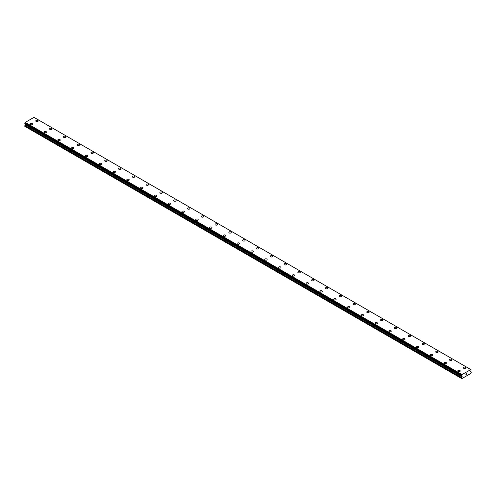 <?xml version="1.0" encoding="UTF-8"?>
<svg xmlns="http://www.w3.org/2000/svg" width="496" height="496" viewBox="0 0 496 496"><rect width="100%" height="100%" fill="white"/><g stroke="black" fill="none" stroke-linecap="round" stroke-linejoin="round"><path stroke-width="0.74" d="M35.762 120.943A1.221 0.707 180 0 1 36.518 120.292A1.221 0.707 180 0 1 37.845 120.441A1.221 0.707 180 0 1 38.204 120.943A1.221 0.707 180 0 1 37.448 121.588A1.221 0.707 180 0 1 36.121 121.439A1.221 0.707 180 0 1 35.762 120.943A1.221 0.707 180 0 1 36.518 120.292A1.221 0.707 180 0 1 37.845 120.447A1.221 0.707 180 0 1 38.204 120.943M49.557 128.904A1.221 0.707 180 0 1 50.307 128.253A1.221 0.707 180 0 1 51.64 128.408A1.221 0.707 180 0 1 51.993 128.904A1.221 0.707 180 0 1 51.243 129.555A1.221 0.707 180 0 1 49.91 129.4A1.221 0.707 180 0 1 49.557 128.904A1.221 0.707 180 0 1 50.307 128.253A1.221 0.707 180 0 1 51.64 128.408A1.221 0.707 180 0 1 51.993 128.904M63.345 136.865A1.221 0.707 180 0 1 64.102 136.214A1.221 0.707 180 0 1 65.429 136.369A1.221 0.707 180 0 1 65.788 136.865A1.221 0.707 180 0 1 65.032 137.516A1.221 0.707 180 0 1 63.705 137.361A1.221 0.707 180 0 1 63.345 136.865A1.221 0.707 180 0 1 64.102 136.22A1.221 0.707 180 0 1 65.429 136.369A1.221 0.707 180 0 1 65.788 136.865M77.14 144.832A1.221 0.707 180 0 1 77.891 144.181A1.221 0.707 180 0 1 79.224 144.33A1.221 0.707 180 0 1 79.577 144.832A1.221 0.707 180 0 1 78.827 145.477A1.221 0.707 180 0 1 77.494 145.328A1.221 0.707 180 0 1 77.14 144.832A1.221 0.707 180 0 1 77.891 144.181A1.221 0.707 180 0 1 79.224 144.336A1.221 0.707 180 0 1 79.577 144.832M90.929 152.793A1.221 0.707 180 0 1 91.686 152.142A1.221 0.707 180 0 1 93.012 152.297A1.221 0.707 180 0 1 93.372 152.793A1.221 0.707 180 0 1 92.616 153.444A1.221 0.707 180 0 1 91.289 153.289A1.221 0.707 180 0 1 90.929 152.793A1.221 0.707 180 0 1 91.686 152.142A1.221 0.707 180 0 1 93.012 152.297A1.221 0.707 180 0 1 93.372 152.793M104.724 160.754A1.221 0.707 180 0 1 105.474 160.103A1.221 0.707 180 0 1 106.807 160.258A1.221 0.707 180 0 1 107.161 160.754A1.221 0.707 180 0 1 106.411 161.405A1.221 0.707 180 0 1 105.084 161.25A1.221 0.707 180 0 1 104.724 160.754A1.221 0.707 180 0 1 105.474 160.109A1.221 0.707 180 0 1 106.807 160.258A1.221 0.707 180 0 1 107.161 160.754M118.513 168.721A1.221 0.707 180 0 1 119.269 168.07A1.221 0.707 180 0 1 120.596 168.225A1.221 0.707 180 0 1 120.956 168.721M120.596 168.218A1.221 0.707 180 0 1 120.956 168.714A1.221 0.707 180 0 1 120.199 169.365A1.221 0.707 180 0 1 118.873 169.217A1.221 0.707 180 0 1 118.513 168.714A1.221 0.707 180 0 1 119.269 168.07A1.221 0.707 180 0 1 120.596 168.218M132.308 176.681A1.221 0.707 180 0 1 133.058 176.03A1.221 0.707 180 0 1 134.391 176.185A1.221 0.707 180 0 1 134.745 176.681A1.221 0.707 180 0 1 133.994 177.332A1.221 0.707 180 0 1 132.668 177.177A1.221 0.707 180 0 1 132.308 176.681A1.221 0.707 180 0 1 133.058 176.03A1.221 0.707 180 0 1 134.391 176.185A1.221 0.707 180 0 1 134.745 176.681M146.097 184.642A1.221 0.707 180 0 1 146.853 183.991A1.221 0.707 180 0 1 148.18 184.146A1.221 0.707 180 0 1 148.54 184.642A1.221 0.707 180 0 1 147.783 185.293A1.221 0.707 180 0 1 146.456 185.138A1.221 0.707 180 0 1 146.097 184.642A1.221 0.707 180 0 1 146.853 183.997A1.221 0.707 180 0 1 148.18 184.146A1.221 0.707 180 0 1 148.54 184.642M159.892 192.603A1.221 0.707 180 0 1 160.642 191.958A1.221 0.707 180 0 1 161.975 192.107A1.221 0.707 180 0 1 162.328 192.609A1.221 0.707 180 0 1 161.578 193.254A1.221 0.707 180 0 1 160.251 193.105A1.221 0.707 180 0 1 159.892 192.603A1.221 0.707 180 0 1 160.648 191.958A1.221 0.707 180 0 1 161.975 192.113A1.221 0.707 180 0 1 162.328 192.603M173.681 200.57A1.221 0.707 180 0 1 174.437 199.919A1.221 0.707 180 0 1 175.764 200.068A1.221 0.707 180 0 1 176.123 200.57A1.221 0.707 180 0 1 175.367 201.221A1.221 0.707 180 0 1 174.04 201.066A1.221 0.707 180 0 1 173.681 200.57A1.221 0.707 180 0 1 174.437 199.919A1.221 0.707 180 0 1 175.764 200.074A1.221 0.707 180 0 1 176.123 200.57M187.476 208.531A1.221 0.707 180 0 1 188.226 207.88A1.221 0.707 180 0 1 189.559 208.035A1.221 0.707 180 0 1 189.912 208.531A1.221 0.707 180 0 1 189.162 209.182A1.221 0.707 180 0 1 187.835 209.027A1.221 0.707 180 0 1 187.476 208.531A1.221 0.707 180 0 1 188.232 207.886A1.221 0.707 180 0 1 189.559 208.035A1.221 0.707 180 0 1 189.912 208.531M201.264 216.492A1.221 0.707 180 0 1 202.021 215.841A1.221 0.707 180 0 1 203.348 215.996A1.221 0.707 180 0 1 203.707 216.498A1.221 0.707 180 0 1 202.951 217.143A1.221 0.707 180 0 1 201.624 216.994A1.221 0.707 180 0 1 201.264 216.492A1.221 0.707 180 0 1 202.021 215.847A1.221 0.707 180 0 1 203.348 215.996A1.221 0.707 180 0 1 203.707 216.492M217.143 223.963A1.221 0.707 180 0 1 217.496 224.459A1.221 0.707 180 0 1 216.746 225.11A1.221 0.707 180 0 1 215.419 224.955A1.221 0.707 180 0 1 215.059 224.459A1.221 0.707 180 0 1 215.816 223.808A1.221 0.707 180 0 1 217.143 223.963M215.059 224.459A1.221 0.707 180 0 1 215.81 223.808A1.221 0.707 180 0 1 217.143 223.956A1.221 0.707 180 0 1 217.496 224.459M228.854 232.419A1.221 0.707 180 0 1 229.605 231.768A1.221 0.707 180 0 1 230.931 231.923A1.221 0.707 180 0 1 231.291 232.419A1.221 0.707 180 0 1 230.535 233.07A1.221 0.707 180 0 1 229.208 232.915A1.221 0.707 180 0 1 228.854 232.419A1.221 0.707 180 0 1 229.605 231.768A1.221 0.707 180 0 1 230.931 231.923A1.221 0.707 180 0 1 231.291 232.419M242.643 240.38A1.221 0.707 180 0 1 243.393 239.729A1.221 0.707 180 0 1 244.726 239.884A1.221 0.707 180 0 1 245.08 240.38A1.221 0.707 180 0 1 244.33 241.031A1.221 0.707 180 0 1 243.003 240.882A1.221 0.707 180 0 1 242.643 240.38A1.221 0.707 180 0 1 243.4 239.735A1.221 0.707 180 0 1 244.726 239.884A1.221 0.707 180 0 1 245.08 240.38M256.438 248.347A1.221 0.707 180 0 1 257.188 247.696A1.221 0.707 180 0 1 258.515 247.845A1.221 0.707 180 0 1 258.875 248.347A1.221 0.707 180 0 1 258.118 248.992A1.221 0.707 180 0 1 256.792 248.843A1.221 0.707 180 0 1 256.438 248.347A1.221 0.707 180 0 1 257.188 247.696A1.221 0.707 180 0 1 258.515 247.851A1.221 0.707 180 0 1 258.875 248.347M270.227 256.308A1.221 0.707 180 0 1 270.977 255.657A1.221 0.707 180 0 1 272.31 255.812A1.221 0.707 180 0 1 272.664 256.308A1.221 0.707 180 0 1 271.913 256.959A1.221 0.707 180 0 1 270.587 256.804A1.221 0.707 180 0 1 270.227 256.308A1.221 0.707 180 0 1 270.983 255.657A1.221 0.707 180 0 1 272.31 255.812A1.221 0.707 180 0 1 272.664 256.308M284.022 264.269A1.221 0.707 180 0 1 284.772 263.618A1.221 0.707 180 0 1 286.099 263.773A1.221 0.707 180 0 1 286.459 264.269A1.221 0.707 180 0 1 285.702 264.92A1.221 0.707 180 0 1 284.375 264.765A1.221 0.707 180 0 1 284.022 264.269A1.221 0.707 180 0 1 284.772 263.624A1.221 0.707 180 0 1 286.099 263.773A1.221 0.707 180 0 1 286.459 264.269M297.811 272.23A1.221 0.707 180 0 1 298.561 271.585A1.221 0.707 180 0 1 299.894 271.734A1.221 0.707 180 0 1 300.247 272.236A1.221 0.707 180 0 1 299.497 272.881A1.221 0.707 180 0 1 298.17 272.732A1.221 0.707 180 0 1 297.811 272.23A1.221 0.707 180 0 1 298.567 271.585A1.221 0.707 180 0 1 299.894 271.74A1.221 0.707 180 0 1 300.247 272.23M311.606 280.197A1.221 0.707 180 0 1 312.356 279.546A1.221 0.707 180 0 1 313.683 279.701A1.221 0.707 180 0 1 314.042 280.197A1.221 0.707 180 0 1 313.286 280.848A1.221 0.707 180 0 1 311.959 280.693A1.221 0.707 180 0 1 311.606 280.197A1.221 0.707 180 0 1 312.356 279.546A1.221 0.707 180 0 1 313.683 279.701A1.221 0.707 180 0 1 314.042 280.197M325.395 288.157A1.221 0.707 180 0 1 326.145 287.506A1.221 0.707 180 0 1 327.478 287.661A1.221 0.707 180 0 1 327.831 288.157A1.221 0.707 180 0 1 327.081 288.808A1.221 0.707 180 0 1 325.754 288.653A1.221 0.707 180 0 1 325.395 288.157A1.221 0.707 180 0 1 326.151 287.513A1.221 0.707 180 0 1 327.478 287.661A1.221 0.707 180 0 1 327.831 288.157M339.19 296.118A1.221 0.707 180 0 1 339.94 295.473A1.221 0.707 180 0 1 341.267 295.622A1.221 0.707 180 0 1 341.626 296.124A1.221 0.707 180 0 1 340.87 296.769A1.221 0.707 180 0 1 339.543 296.62A1.221 0.707 180 0 1 339.19 296.118A1.221 0.707 180 0 1 339.94 295.473A1.221 0.707 180 0 1 341.267 295.628A1.221 0.707 180 0 1 341.626 296.118M352.978 304.085A1.221 0.707 180 0 1 353.729 303.434A1.221 0.707 180 0 1 355.062 303.583A1.221 0.707 180 0 1 355.415 304.085A1.221 0.707 180 0 1 354.665 304.736A1.221 0.707 180 0 1 353.338 304.581A1.221 0.707 180 0 1 352.978 304.085A1.221 0.707 180 0 1 353.735 303.434A1.221 0.707 180 0 1 355.062 303.589A1.221 0.707 180 0 1 355.415 304.085M366.773 312.046A1.221 0.707 180 0 1 367.524 311.395A1.221 0.707 180 0 1 368.85 311.55A1.221 0.707 180 0 1 369.21 312.046A1.221 0.707 180 0 1 368.454 312.697A1.221 0.707 180 0 1 367.127 312.542A1.221 0.707 180 0 1 366.773 312.046A1.221 0.707 180 0 1 367.524 311.401A1.221 0.707 180 0 1 368.85 311.55A1.221 0.707 180 0 1 369.21 312.046M380.562 320.007A1.221 0.707 180 0 1 381.319 319.356A1.221 0.707 180 0 1 382.645 319.511A1.221 0.707 180 0 1 382.999 320.013A1.221 0.707 180 0 1 382.249 320.658A1.221 0.707 180 0 1 380.922 320.509A1.221 0.707 180 0 1 380.562 320.007A1.221 0.707 180 0 1 381.319 319.362A1.221 0.707 180 0 1 382.645 319.517A1.221 0.707 180 0 1 382.999 320.007M394.357 327.974A1.221 0.707 180 0 1 395.107 327.323A1.221 0.707 180 0 1 396.434 327.472A1.221 0.707 180 0 1 396.794 327.974A1.221 0.707 180 0 1 396.044 328.625A1.221 0.707 180 0 1 394.711 328.47A1.221 0.707 180 0 1 394.357 327.974A1.221 0.707 180 0 1 395.107 327.323A1.221 0.707 180 0 1 396.434 327.478A1.221 0.707 180 0 1 396.794 327.974M408.146 335.935A1.221 0.707 180 0 1 408.902 335.284A1.221 0.707 180 0 1 410.229 335.439A1.221 0.707 180 0 1 410.583 335.935A1.221 0.707 180 0 1 409.832 336.586A1.221 0.707 180 0 1 408.506 336.431A1.221 0.707 180 0 1 408.146 335.935A1.221 0.707 180 0 1 408.902 335.284A1.221 0.707 180 0 1 410.229 335.439A1.221 0.707 180 0 1 410.583 335.935M421.941 343.895A1.221 0.707 180 0 1 422.691 343.244A1.221 0.707 180 0 1 424.018 343.399A1.221 0.707 180 0 1 424.378 343.895A1.221 0.707 180 0 1 423.627 344.546A1.221 0.707 180 0 1 422.294 344.398A1.221 0.707 180 0 1 421.941 343.895A1.221 0.707 180 0 1 422.691 343.251A1.221 0.707 180 0 1 424.018 343.399A1.221 0.707 180 0 1 424.378 343.895M435.73 351.862A1.221 0.707 180 0 1 436.486 351.211A1.221 0.707 180 0 1 437.813 351.36A1.221 0.707 180 0 1 438.166 351.862A1.221 0.707 180 0 1 437.416 352.507A1.221 0.707 180 0 1 436.089 352.358A1.221 0.707 180 0 1 435.73 351.862A1.221 0.707 180 0 1 436.486 351.211A1.221 0.707 180 0 1 437.813 351.366A1.221 0.707 180 0 1 438.166 351.862M449.525 359.823A1.221 0.707 180 0 1 450.275 359.172A1.221 0.707 180 0 1 451.602 359.327A1.221 0.707 180 0 1 451.961 359.823A1.221 0.707 180 0 1 451.211 360.474A1.221 0.707 180 0 1 449.878 360.319A1.221 0.707 180 0 1 449.525 359.823A1.221 0.707 180 0 1 450.275 359.172A1.221 0.707 180 0 1 451.602 359.327A1.221 0.707 180 0 1 451.961 359.823M463.314 367.784A1.221 0.707 180 0 1 464.07 367.133A1.221 0.707 180 0 1 465.397 367.288A1.221 0.707 180 0 1 465.75 367.784A1.221 0.707 180 0 1 465 368.435A1.221 0.707 180 0 1 463.673 368.28A1.221 0.707 180 0 1 463.314 367.784A1.221 0.707 180 0 1 464.07 367.139A1.221 0.707 180 0 1 465.397 367.288A1.221 0.707 180 0 1 465.75 367.784M30.25 124.124A1.221 0.707 180 0 1 31 123.473A1.221 0.707 180 0 1 32.327 123.628A1.221 0.707 180 0 1 32.686 124.13A1.221 0.707 180 0 1 31.93 124.775A1.221 0.707 180 0 1 30.603 124.626A1.221 0.707 180 0 1 30.25 124.124A1.221 0.707 180 0 1 31 123.479A1.221 0.707 180 0 1 32.327 123.628A1.221 0.707 180 0 1 32.686 124.124M44.039 132.091A1.221 0.707 180 0 1 44.789 131.44A1.221 0.707 180 0 1 46.122 131.589A1.221 0.707 180 0 1 46.475 132.091A1.221 0.707 180 0 1 45.725 132.742A1.221 0.707 180 0 1 44.398 132.587A1.221 0.707 180 0 1 44.039 132.091A1.221 0.707 180 0 1 44.795 131.44A1.221 0.707 180 0 1 46.122 131.595A1.221 0.707 180 0 1 46.475 132.091M57.834 140.052A1.221 0.707 180 0 1 58.584 139.401A1.221 0.707 180 0 1 59.911 139.556A1.221 0.707 180 0 1 60.27 140.052A1.221 0.707 180 0 1 59.514 140.703A1.221 0.707 180 0 1 58.187 140.548A1.221 0.707 180 0 1 57.834 140.052A1.221 0.707 180 0 1 58.584 139.401A1.221 0.707 180 0 1 59.911 139.556A1.221 0.707 180 0 1 60.27 140.052M71.622 148.013A1.221 0.707 180 0 1 72.373 147.362A1.221 0.707 180 0 1 73.706 147.517A1.221 0.707 180 0 1 74.059 148.013A1.221 0.707 180 0 1 73.309 148.664A1.221 0.707 180 0 1 71.982 148.515A1.221 0.707 180 0 1 71.622 148.013A1.221 0.707 180 0 1 72.379 147.368A1.221 0.707 180 0 1 73.706 147.517A1.221 0.707 180 0 1 74.059 148.013M87.494 155.484A1.221 0.707 180 0 1 87.854 155.98A1.221 0.707 180 0 1 87.098 156.624A1.221 0.707 180 0 1 85.771 156.476A1.221 0.707 180 0 1 85.417 155.98A1.221 0.707 180 0 1 86.168 155.329A1.221 0.707 180 0 1 87.494 155.484M85.417 155.98A1.221 0.707 180 0 1 86.168 155.329A1.221 0.707 180 0 1 87.494 155.477A1.221 0.707 180 0 1 87.854 155.98M99.206 163.94A1.221 0.707 180 0 1 99.956 163.289A1.221 0.707 180 0 1 101.289 163.444A1.221 0.707 180 0 1 101.643 163.94A1.221 0.707 180 0 1 100.893 164.591A1.221 0.707 180 0 1 99.566 164.436A1.221 0.707 180 0 1 99.206 163.94A1.221 0.707 180 0 1 99.963 163.289A1.221 0.707 180 0 1 101.289 163.444A1.221 0.707 180 0 1 101.643 163.94M113.001 171.901A1.221 0.707 180 0 1 113.751 171.25A1.221 0.707 180 0 1 115.078 171.405A1.221 0.707 180 0 1 115.438 171.901A1.221 0.707 180 0 1 114.681 172.552A1.221 0.707 180 0 1 113.355 172.397A1.221 0.707 180 0 1 113.001 171.901A1.221 0.707 180 0 1 113.751 171.256A1.221 0.707 180 0 1 115.078 171.405A1.221 0.707 180 0 1 115.438 171.901M126.79 179.862A1.221 0.707 180 0 1 127.546 179.217A1.221 0.707 180 0 1 128.873 179.366A1.221 0.707 180 0 1 129.227 179.868A1.221 0.707 180 0 1 128.476 180.513A1.221 0.707 180 0 1 127.15 180.364A1.221 0.707 180 0 1 126.79 179.862A1.221 0.707 180 0 1 127.546 179.217A1.221 0.707 180 0 1 128.873 179.372A1.221 0.707 180 0 1 129.227 179.862M140.585 187.829A1.221 0.707 180 0 1 141.335 187.178A1.221 0.707 180 0 1 142.662 187.333A1.221 0.707 180 0 1 143.022 187.829A1.221 0.707 180 0 1 142.271 188.48A1.221 0.707 180 0 1 140.938 188.325A1.221 0.707 180 0 1 140.585 187.829A1.221 0.707 180 0 1 141.335 187.178A1.221 0.707 180 0 1 142.662 187.333A1.221 0.707 180 0 1 143.022 187.829M154.374 195.79A1.221 0.707 180 0 1 155.13 195.139A1.221 0.707 180 0 1 156.457 195.294A1.221 0.707 180 0 1 156.81 195.79A1.221 0.707 180 0 1 156.06 196.441A1.221 0.707 180 0 1 154.733 196.286A1.221 0.707 180 0 1 154.374 195.79A1.221 0.707 180 0 1 155.13 195.145A1.221 0.707 180 0 1 156.457 195.294A1.221 0.707 180 0 1 156.81 195.79M168.169 203.751A1.221 0.707 180 0 1 168.919 203.106A1.221 0.707 180 0 1 170.246 203.255A1.221 0.707 180 0 1 170.605 203.757A1.221 0.707 180 0 1 169.855 204.402A1.221 0.707 180 0 1 168.522 204.253A1.221 0.707 180 0 1 168.169 203.751A1.221 0.707 180 0 1 168.919 203.106A1.221 0.707 180 0 1 170.246 203.261A1.221 0.707 180 0 1 170.605 203.751M184.041 211.222A1.221 0.707 180 0 1 184.394 211.718A1.221 0.707 180 0 1 183.644 212.369A1.221 0.707 180 0 1 182.317 212.214A1.221 0.707 180 0 1 181.958 211.718A1.221 0.707 180 0 1 182.714 211.067A1.221 0.707 180 0 1 184.041 211.222M181.958 211.718A1.221 0.707 180 0 1 182.714 211.067A1.221 0.707 180 0 1 184.041 211.215A1.221 0.707 180 0 1 184.394 211.718M195.753 219.678A1.221 0.707 180 0 1 196.503 219.027A1.221 0.707 180 0 1 197.83 219.182A1.221 0.707 180 0 1 198.189 219.678A1.221 0.707 180 0 1 197.439 220.329A1.221 0.707 180 0 1 196.106 220.174A1.221 0.707 180 0 1 195.753 219.678A1.221 0.707 180 0 1 196.503 219.034A1.221 0.707 180 0 1 197.83 219.182A1.221 0.707 180 0 1 198.189 219.678M209.541 227.639A1.221 0.707 180 0 1 210.298 226.988A1.221 0.707 180 0 1 211.625 227.143A1.221 0.707 180 0 1 211.978 227.645A1.221 0.707 180 0 1 211.228 228.29A1.221 0.707 180 0 1 209.901 228.141A1.221 0.707 180 0 1 209.541 227.639A1.221 0.707 180 0 1 210.298 226.994A1.221 0.707 180 0 1 211.625 227.149A1.221 0.707 180 0 1 211.978 227.639M223.336 235.606A1.221 0.707 180 0 1 224.087 234.955A1.221 0.707 180 0 1 225.413 235.104A1.221 0.707 180 0 1 225.773 235.606A1.221 0.707 180 0 1 225.023 236.257A1.221 0.707 180 0 1 223.69 236.102A1.221 0.707 180 0 1 223.336 235.606A1.221 0.707 180 0 1 224.087 234.955A1.221 0.707 180 0 1 225.413 235.11A1.221 0.707 180 0 1 225.773 235.606M237.125 243.567A1.221 0.707 180 0 1 237.882 242.916A1.221 0.707 180 0 1 239.208 243.071A1.221 0.707 180 0 1 239.562 243.567A1.221 0.707 180 0 1 238.812 244.218A1.221 0.707 180 0 1 237.485 244.063A1.221 0.707 180 0 1 237.125 243.567A1.221 0.707 180 0 1 237.882 242.916A1.221 0.707 180 0 1 239.208 243.071A1.221 0.707 180 0 1 239.562 243.567M250.92 251.528A1.221 0.707 180 0 1 251.67 250.877A1.221 0.707 180 0 1 252.997 251.032A1.221 0.707 180 0 1 253.357 251.528A1.221 0.707 180 0 1 252.607 252.179A1.221 0.707 180 0 1 251.274 252.03A1.221 0.707 180 0 1 250.92 251.528A1.221 0.707 180 0 1 251.67 250.883A1.221 0.707 180 0 1 252.997 251.032A1.221 0.707 180 0 1 253.357 251.528M264.709 259.495A1.221 0.707 180 0 1 265.465 258.844A1.221 0.707 180 0 1 266.792 258.993A1.221 0.707 180 0 1 267.146 259.495A1.221 0.707 180 0 1 266.395 260.14A1.221 0.707 180 0 1 265.069 259.991A1.221 0.707 180 0 1 264.709 259.495A1.221 0.707 180 0 1 265.465 258.844A1.221 0.707 180 0 1 266.792 258.999A1.221 0.707 180 0 1 267.146 259.495M278.504 267.456A1.221 0.707 180 0 1 279.254 266.805A1.221 0.707 180 0 1 280.581 266.96A1.221 0.707 180 0 1 280.941 267.456A1.221 0.707 180 0 1 280.19 268.107A1.221 0.707 180 0 1 278.857 267.952A1.221 0.707 180 0 1 278.504 267.456A1.221 0.707 180 0 1 279.254 266.805A1.221 0.707 180 0 1 280.581 266.96A1.221 0.707 180 0 1 280.941 267.456M292.293 275.416A1.221 0.707 180 0 1 293.049 274.765A1.221 0.707 180 0 1 294.376 274.92A1.221 0.707 180 0 1 294.736 275.416A1.221 0.707 180 0 1 293.979 276.067A1.221 0.707 180 0 1 292.652 275.912A1.221 0.707 180 0 1 292.293 275.416A1.221 0.707 180 0 1 293.049 274.772A1.221 0.707 180 0 1 294.376 274.92A1.221 0.707 180 0 1 294.736 275.416M306.088 283.383A1.221 0.707 180 0 1 306.838 282.732A1.221 0.707 180 0 1 308.165 282.881A1.221 0.707 180 0 1 308.524 283.383A1.221 0.707 180 0 1 307.774 284.028A1.221 0.707 180 0 1 306.441 283.879A1.221 0.707 180 0 1 306.088 283.383A1.221 0.707 180 0 1 306.838 282.732A1.221 0.707 180 0 1 308.165 282.887A1.221 0.707 180 0 1 308.524 283.383M319.877 291.344A1.221 0.707 180 0 1 320.633 290.693A1.221 0.707 180 0 1 321.96 290.848A1.221 0.707 180 0 1 322.319 291.344A1.221 0.707 180 0 1 321.563 291.995A1.221 0.707 180 0 1 320.236 291.84A1.221 0.707 180 0 1 319.877 291.344A1.221 0.707 180 0 1 320.633 290.693A1.221 0.707 180 0 1 321.96 290.848A1.221 0.707 180 0 1 322.319 291.344M333.672 299.305A1.221 0.707 180 0 1 334.422 298.654A1.221 0.707 180 0 1 335.749 298.809A1.221 0.707 180 0 1 336.108 299.305A1.221 0.707 180 0 1 335.358 299.956A1.221 0.707 180 0 1 334.025 299.801A1.221 0.707 180 0 1 333.672 299.305A1.221 0.707 180 0 1 334.422 298.66A1.221 0.707 180 0 1 335.749 298.809A1.221 0.707 180 0 1 336.108 299.305M347.46 307.266A1.221 0.707 180 0 1 348.217 306.621A1.221 0.707 180 0 1 349.544 306.77A1.221 0.707 180 0 1 349.903 307.272A1.221 0.707 180 0 1 349.147 307.917A1.221 0.707 180 0 1 347.82 307.768A1.221 0.707 180 0 1 347.46 307.266A1.221 0.707 180 0 1 348.217 306.621A1.221 0.707 180 0 1 349.544 306.776A1.221 0.707 180 0 1 349.903 307.266M361.255 315.233A1.221 0.707 180 0 1 362.006 314.582A1.221 0.707 180 0 1 363.332 314.731A1.221 0.707 180 0 1 363.692 315.233A1.221 0.707 180 0 1 362.942 315.884A1.221 0.707 180 0 1 361.609 315.729A1.221 0.707 180 0 1 361.255 315.233A1.221 0.707 180 0 1 362.006 314.582A1.221 0.707 180 0 1 363.332 314.737A1.221 0.707 180 0 1 363.692 315.233M375.044 323.194A1.221 0.707 180 0 1 375.801 322.543A1.221 0.707 180 0 1 377.127 322.698A1.221 0.707 180 0 1 377.487 323.194A1.221 0.707 180 0 1 376.731 323.845A1.221 0.707 180 0 1 375.404 323.69A1.221 0.707 180 0 1 375.044 323.194A1.221 0.707 180 0 1 375.801 322.549A1.221 0.707 180 0 1 377.127 322.698A1.221 0.707 180 0 1 377.487 323.194M388.839 331.161A1.221 0.707 180 0 1 389.589 330.51A1.221 0.707 180 0 1 390.916 330.665A1.221 0.707 180 0 1 391.276 331.161M390.916 330.658A1.221 0.707 180 0 1 391.276 331.154A1.221 0.707 180 0 1 390.526 331.805A1.221 0.707 180 0 1 389.193 331.657A1.221 0.707 180 0 1 388.839 331.154A1.221 0.707 180 0 1 389.589 330.503A1.221 0.707 180 0 1 390.916 330.658M402.628 339.121A1.221 0.707 180 0 1 403.384 338.47A1.221 0.707 180 0 1 404.711 338.619A1.221 0.707 180 0 1 405.071 339.121A1.221 0.707 180 0 1 404.314 339.772A1.221 0.707 180 0 1 402.988 339.617A1.221 0.707 180 0 1 402.628 339.121A1.221 0.707 180 0 1 403.384 338.47A1.221 0.707 180 0 1 404.711 338.625A1.221 0.707 180 0 1 405.071 339.121M416.423 347.082A1.221 0.707 180 0 1 417.173 346.431A1.221 0.707 180 0 1 418.506 346.586A1.221 0.707 180 0 1 418.86 347.082A1.221 0.707 180 0 1 418.109 347.733A1.221 0.707 180 0 1 416.776 347.578A1.221 0.707 180 0 1 416.423 347.082A1.221 0.707 180 0 1 417.173 346.437A1.221 0.707 180 0 1 418.506 346.586A1.221 0.707 180 0 1 418.86 347.082M430.212 355.043A1.221 0.707 180 0 1 430.968 354.392A1.221 0.707 180 0 1 432.295 354.547A1.221 0.707 180 0 1 432.655 355.049A1.221 0.707 180 0 1 431.898 355.694A1.221 0.707 180 0 1 430.571 355.545A1.221 0.707 180 0 1 430.212 355.043A1.221 0.707 180 0 1 430.968 354.398A1.221 0.707 180 0 1 432.295 354.547A1.221 0.707 180 0 1 432.655 355.043M444.007 363.01A1.221 0.707 180 0 1 444.757 362.359A1.221 0.707 180 0 1 446.09 362.508A1.221 0.707 180 0 1 446.443 363.01A1.221 0.707 180 0 1 445.693 363.655A1.221 0.707 180 0 1 444.36 363.506A1.221 0.707 180 0 1 444.007 363.01A1.221 0.707 180 0 1 444.757 362.359A1.221 0.707 180 0 1 446.09 362.514A1.221 0.707 180 0 1 446.443 363.01M457.796 370.971A1.221 0.707 180 0 1 458.552 370.32A1.221 0.707 180 0 1 459.879 370.475A1.221 0.707 180 0 1 460.238 370.971A1.221 0.707 180 0 1 459.482 371.622A1.221 0.707 180 0 1 458.155 371.467A1.221 0.707 180 0 1 457.796 370.971A1.221 0.707 180 0 1 458.552 370.32A1.221 0.707 180 0 1 459.879 370.475A1.221 0.707 180 0 1 460.238 370.971M465.911 373.953L466.259 373.748L465.911 373.953M465.911 374.629L466.259 374.43L465.911 374.629M465.868 374.703L466.259 373.699M466.525 373.742L466.891 373.407M466.792 373.841L466.587 374.238L466.792 373.841M466.488 374.344L466.953 374.077L466.488 374.35L466.872 373.5M461.974 376.191L461.547 375.491L462.005 374.554L470.853 369.576L471.2 369.917L470.611 371.498L471.2 372.36L470.921 373.389L461.819 378.64L461.547 377.933L462.043 376.886L25.296 124.732L24.8 125.779L24.8 126.331L461.547 378.479M462.043 376.886L461.627 375.968M25.37 124.143L25.296 124.732M24.8 123.777L461.547 375.943L24.8 123.777L25.259 122.4L33.995 117.36L470.741 369.514M34.106 117.428L470.853 369.576M462.005 374.554L25.259 122.4M461.875 374.827L25.129 122.673M461.596 375.391L24.85 123.237M461.547 375.491L24.8 123.337M462.136 376.638L25.389 124.49M461.547 377.933L24.8 125.779M461.894 374.747L25.147 122.599M462.136 376.39L25.389 124.236M461.64 377.592L24.899 125.438M471.181 369.88L470.871 369.7M461.565 375.974L24.819 123.826"/></g></svg>

